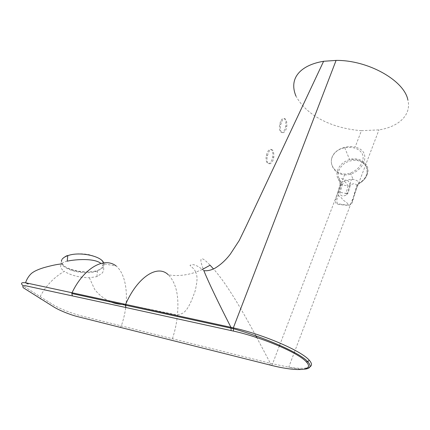<?xml version="1.0" encoding="UTF-8"?>
<svg xmlns="http://www.w3.org/2000/svg" width="430" height="430" viewBox="0 0 430 430"><rect width="100%" height="100%" fill="white"/><g stroke="black" fill="none" stroke-linecap="round" stroke-linejoin="round"><path stroke-width="0.32" stroke-dasharray="2.15 1.61" d="M280.553 121.427L279.693 124.297C279.188 127.242 279.355 129.597 280.199 131.365C281.645 133.424 283.171 132.811 284.784 129.527L285.724 126.141C286.106 123.474 285.918 121.33 285.16 119.701C283.746 117.557 282.209 118.132 280.553 121.427M281.736 121.566C283.252 118.245 284.655 117.648 285.934 119.787C286.729 121.432 287.02 123.598 286.805 126.286L285.961 129.699C284.214 132.977 282.548 133.569 280.962 131.478C280.166 129.715 280.113 127.366 280.801 124.442L281.736 121.566M331.836 157.998C328.724 167.48 339.635 177.155 350.45 173.032C356.658 170.527 360.689 166.491 362.549 160.927C365.688 151.849 355.707 145.512 344.726 147.748C338.141 149.113 333.847 152.526 331.836 157.998M356.497 186.168L359.319 183.304C363.592 180.879 366.333 177.611 367.553 173.494C370.456 164.104 360.017 156.305 349.622 159.589C343.355 161.594 339.281 165.335 337.405 170.817C336.319 174.838 337.077 178.364 339.689 181.406C338.286 178.525 338.335 176.639 345.29 180.197L347.273 180.385C348.762 179.563 350.713 179.24 353.127 179.417C356.465 179.998 358.529 181.293 359.319 183.304L359.088 183.105L356.497 186.168L352.944 198.601C352.707 201.256 351.504 203.385 349.332 204.981L343.317 204.658L337.475 203.589C336.475 201.562 336.593 199.316 337.829 196.859L341.415 184.674L340.694 181.331L339.689 181.406L340.259 184.061L335.421 200.536C335.077 202.498 335.997 203.777 338.179 204.368L347.548 205.432L349.015 205.271C350.67 204.766 351.783 203.815 352.358 202.423L357.233 185.738C356.615 184.454 355.25 183.798 353.143 183.755L349.714 185.577L347.596 193.113L345.978 195.284L342.882 196.096C340.673 195.645 339.748 194.387 340.108 192.328L342.253 184.841L340.657 183.379L340.264 182.503C339.657 182.282 339.657 182.804 340.259 184.061L341.415 184.674M272.061 150.473C270.545 148.457 268.927 149.172 267.207 152.607L266.358 155.386C265.804 158.439 265.987 160.831 266.912 162.567C268.46 164.491 270.067 163.744 271.744 160.32L272.679 157.047C273.104 154.273 272.894 152.08 272.061 150.473M272.84 150.581C271.464 148.576 269.986 149.312 268.406 152.784L267.487 155.563C266.74 158.589 266.81 160.971 267.68 162.707C269.373 164.668 271.126 163.938 272.942 160.524L273.786 157.224C274.028 154.413 273.716 152.198 272.84 150.581M119.583 327.187C120.233 327.466 120.808 327.026 121.308 325.865C123.819 318.754 125.393 311.626 126.033 304.483C127.436 289.304 124.748 273.211 116.154 265.966L100.819 263.359C104.141 266.358 104.63 269.572 102.286 272.991L96.938 276.624L89.343 277.748C79.211 277.506 70.837 275.367 64.221 271.33L64.043 271.438C53.745 277.538 45.779 285.934 40.141 296.63L23.129 285.778M67.171 261.161C64.575 261.768 62.726 262.639 61.63 263.784L61.474 263.961C59.765 266.288 60.684 268.745 64.221 271.33M309.971 366.801C306.477 368.693 299.409 368.816 288.756 367.182L270.405 363.329L256.796 337.598M255.893 335.921C238.677 303.628 224.546 281.306 213.511 268.949M271.54 365.409L272.55 363.855L279.323 346.085M279.65 345.231L344.575 174.859C335.25 174.322 329.009 164.926 332.154 156.988C335.158 149.097 346.489 145.184 355.153 147.103L361.41 130.682C336.061 128.742 308.31 118.347 295.985 96.148M202.304 269.497L195.72 272.19C194.075 267.541 188.238 265.267 190.63 265.09C192.495 264.547 194.822 263.391 203.841 270.631C197.488 254.463 202.261 256.979 210.093 265.213M344.575 174.859C352.858 175.494 361.496 168.925 364.119 161.766C366.312 154.144 363.323 149.258 355.153 147.103M304.048 369.193C300.033 369.338 294.937 368.671 288.756 367.182L294.018 353.213M361.41 130.682L378.959 129.887C398.54 126.915 411.693 115.025 407.882 99.986M269.078 364.801C269.529 365.048 269.975 364.554 270.405 363.329L87.612 317.437C78.12 315.491 62.651 310.385 53.616 304.994L40.141 296.63L40.173 298.581M345.29 180.197L344.204 181.283L342.253 184.841L348.106 185.97L345.994 193.457L340.108 192.328M347.273 180.385C349.214 181.637 350.031 183.368 349.714 185.577L348.106 185.97C346.241 182.944 344.935 181.379 344.204 181.277L342.963 181.439L340.657 183.379L338.077 193.387C338.329 195.559 339.442 197.031 341.409 197.805L342.189 198.864C342.57 199.703 343.952 200.799 346.333 202.159L349.015 205.271M340.694 181.331C338.243 178.482 337.523 175.171 338.539 171.398C341.517 164.024 347.343 160.309 356.013 160.261C364.377 161.664 367.973 166.216 366.801 173.924C365.656 177.773 363.087 180.837 359.088 183.105M102.292 267.342C94.181 277.42 53.927 269.115 62.737 258.779C66.129 254.323 79.093 252.415 89.881 254.872C101.448 258.145 105.581 262.3 102.292 267.342M62.189 259.129C54.744 267.557 83.033 276.603 97.443 270.97L102.722 267.89C104.151 266.331 104.469 264.654 103.673 262.848M122.012 304.424L126.033 304.483L177.45 314.959L181.777 313.637C188.222 311.067 192.484 298.065 195.107 291.153C198.053 278.205 197.074 276.178 195.72 272.19C186.201 275.42 177.085 276.307 168.361 274.861C178.321 285.02 178.563 301.796 177.45 314.954L177.45 314.954C176.676 322.978 175.01 330.874 172.462 338.652C171.978 339.861 171.441 340.334 170.855 340.076M347.596 193.113L345.994 193.457L345.978 195.284M342.85 205.008L343.317 204.658M285.724 126.141L286.805 126.286M350.45 173.032L353.127 179.417L351.407 179.804L350.471 181.202L350.3 185.26L348.074 193.145L345.801 195.397M344.726 147.748L349.622 159.589C350.547 159.1 353.546 159.304 358.631 160.202C365.624 162.889 368.451 167.463 367.102 173.919C365.93 177.918 363.35 181.1 359.351 183.465C357.572 184.545 356.723 185.448 356.803 186.168M272.679 157.047L273.786 157.224M96.938 276.624L97.443 270.97L93.815 271.427C91.251 271.959 83.071 272.426 77.217 271.26C66.161 269.309 58.974 263.397 62.613 258.769L63.221 258.081M294.324 352.401L378.959 129.887M89.343 277.748L94.713 289.444C99.094 295.109 104.603 299.323 111.246 302.086M266.358 155.386L267.487 155.563M279.693 124.297L280.801 124.442"/><path stroke-width="0.64" d="M256.796 337.598L255.893 335.921M213.511 268.949L210.093 265.213L202.304 269.497M279.323 346.085L279.65 345.231M231.12 330.568L230.948 327.332L233.339 327.864L233.49 331.1L125.92 307.52L125.383 305.155L125.624 304.375L230.948 327.332C217.747 301.494 208.711 282.591 203.841 270.637L203.992 270.653C207.072 271.056 210.512 270.363 214.312 268.573C220.267 265.149 225.605 260.338 230.329 254.13L239.257 240.451L246.39 225.712L323.607 61.286C302.225 64.753 288.025 77.078 295.985 96.148M309.971 366.801C312.191 365.435 311.949 363.242 309.251 360.216C301.462 350.88 263.262 334.422 233.339 327.864L336.083 60.41L323.607 61.286M100.819 263.359C94.466 258.188 76.551 259.193 67.171 261.161L67.806 255.662C65.188 256.576 63.312 257.731 62.189 259.129M23.129 285.778C20.334 283.284 21.156 282.284 25.585 282.773L72.036 292.765C83.345 268.777 103.764 256.334 116.154 265.966M125.92 307.52L24.988 285.627C22.838 285.708 22.306 286.434 23.381 287.81L53.745 306.918C59.431 310.438 70.289 314.825 77.986 316.722L271.217 365.328C296.662 371.74 315.045 371.02 306.289 361.85C298.807 353.041 262.192 337.367 233.49 331.1M336.083 60.41C368.064 59.985 404.286 80.517 407.882 99.986M103.673 262.848C101.276 255.92 79.211 251.34 67.806 255.662C67.403 255.329 65.871 256.135 63.221 258.081M72.385 295.77L71.788 293.507L72.036 292.765L125.624 304.375C137.052 277.624 157.396 263.773 168.361 274.861M271.54 365.409L271.217 365.328M309.251 360.216L307.767 361.732L306.289 361.85M40.764 298.947L40.173 298.581M294.018 353.213L294.324 352.401M304.048 369.193C310.541 368.763 311.782 366.279 307.767 361.732C300.006 352.611 262.295 336.738 233.151 328.644L71.788 293.507M61.474 263.961C57.496 264.24 51.595 265.482 43.763 267.675C38.646 269.266 34.884 270.927 32.481 272.663C30.412 273.969 26.966 278.14 25.585 282.773L28.149 284.02M111.246 302.086C114.482 303.365 118.073 304.144 122.012 304.424"/></g></svg>
